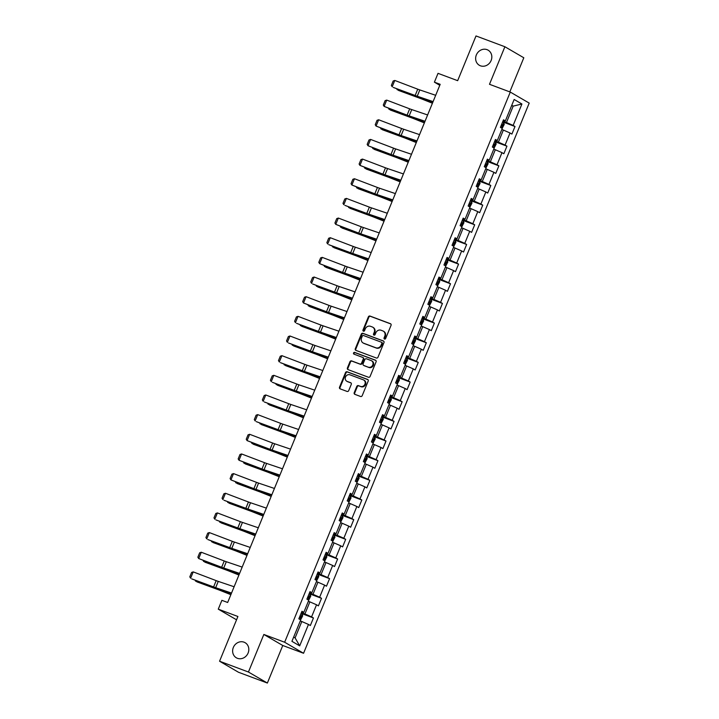 <?xml version="1.0" encoding="UTF-8"?>
<svg xmlns="http://www.w3.org/2000/svg" width="719" height="719" viewBox="0 0 719 719"><rect width="100%" height="100%" fill="white"/><g stroke="black" fill="none" stroke-linecap="round" stroke-linejoin="round"><path stroke-width="1.08" d="M384.503 339.062A0.935 0.845 -59.8 0 0 385.654 338.487L391.046 325.348A1.339 1.204 -59.8 0 0 390.417 323.685L370.006 316.063A1.339 1.204 -59.8 0 0 368.371 316.872L362.978 330.012A0.935 0.845 -59.8 0 0 363.419 331.18A0.935 0.845 -59.8 0 0 364.569 330.605L365.261 328.907A4.287 3.865 -59.8 0 1 370.51 326.309L372.217 326.938A4.287 3.865 -59.8 0 1 374.222 332.259L373.521 333.958A0.935 0.845 -59.8 0 0 373.961 335.117A0.935 0.845 -59.8 0 0 375.111 334.551L375.803 332.852A4.287 3.865 -59.8 0 1 381.061 330.246L382.76 330.884A4.287 3.865 -59.8 0 1 384.764 336.195L384.072 337.894A0.935 0.845 -59.8 0 0 384.503 339.062M244.029 642.175A8.736 7.873 -59.8 0 0 233.603 646.866A8.736 7.873 -59.8 0 0 236.326 657.786A8.736 7.873 -59.8 0 0 237.414 658.307A8.736 7.873 -59.8 0 0 247.839 653.616A8.736 7.873 -59.8 0 0 245.125 642.696A8.736 7.873 -59.8 0 0 244.029 642.175M487.042 49.665A8.736 7.873 -59.8 0 0 476.616 54.356A8.736 7.873 -59.8 0 0 479.33 65.276A8.736 7.873 -59.8 0 0 480.427 65.797A8.736 7.873 -59.8 0 0 490.852 61.106A8.736 7.873 -59.8 0 0 488.129 50.177A8.736 7.873 -59.8 0 0 487.042 49.665M354.215 392.682A1.339 1.204 -59.8 0 0 354.835 394.336L360.57 396.484A1.339 1.204 -59.8 0 0 362.205 395.666L368.191 381.07A1.339 1.204 -59.8 0 0 367.562 379.407L347.151 371.786A1.339 1.204 -59.8 0 0 345.515 372.595L339.53 387.19A1.339 1.204 -59.8 0 0 340.15 388.853L347.07 391.433A1.339 1.204 -59.8 0 0 348.715 390.624L351.276 384.377A1.339 1.204 -59.8 0 0 350.647 382.715L347.214 381.438A3.586 3.227 -59.8 0 1 349.928 374.815L363.365 379.839A3.586 3.227 -59.8 0 1 360.65 386.454L358.413 385.618A1.339 1.204 -59.8 0 0 356.777 386.436L354.215 392.682L354.728 392.978A1.339 1.204 -59.8 0 0 354.961 394.38M509.816 91.897L523.809 57.772L504.891 46.744L476.005 35.95L457.661 80.681L438.024 73.347L434.402 82.164L440.181 84.321L227.662 602.486L221.892 600.329L218.27 609.155L236.551 619.805M248.441 672.022L267.369 683.05L282.765 645.5L263.846 634.464L248.441 672.022L219.565 661.228L237.908 616.489L218.27 609.155M263.846 634.464L284.643 642.238L510.283 92.068L529.202 103.096L303.562 653.274L284.643 642.238M504.891 46.744L489.486 84.294L510.283 92.068M376.343 358.008A1.339 1.204 -59.8 0 0 377.987 357.199L383.973 342.603A1.339 1.204 -59.8 0 0 383.344 340.941L362.933 333.31A1.339 1.204 -59.8 0 0 361.289 334.128L355.303 348.724A1.339 1.204 -59.8 0 0 355.932 350.387L376.343 358.008M376.082 361.837L370.096 376.432A1.339 1.204 -59.8 0 1 368.452 377.241L348.041 369.62A1.339 1.204 -59.8 0 1 347.412 367.957L349.973 361.711A1.339 1.204 -59.8 0 1 351.618 360.893L359.895 363.994A1.339 1.204 -59.8 0 0 361.54 363.176L363.239 359.033A1.339 1.204 -59.8 0 0 362.61 357.37L353.991 354.152A0.935 0.845 -59.8 0 1 353.586 352.921A0.935 0.845 -59.8 0 1 354.701 352.418L375.453 360.174A1.339 1.204 -59.8 0 1 376.082 361.837M267.369 683.05L238.483 672.256L219.565 661.228M313.448 617.972L311.579 616.875L316.54 604.778L318.409 605.874L321.51 598.307L319.64 597.219L324.602 585.122L326.471 586.21L329.572 578.651L327.702 577.564L332.663 565.467L334.533 566.554L337.633 558.996L335.764 557.908L340.725 545.811L342.595 546.898L345.695 539.331L343.826 538.243L348.787 526.146L350.656 527.234L353.757 519.675L351.897 518.588L356.858 506.491L358.718 507.578L361.819 500.02L359.958 498.932L364.919 486.835L366.78 487.922L369.881 480.364L368.02 479.276L372.981 467.179L374.842 468.267L377.942 460.699L376.082 459.612L381.043 447.515L382.903 448.602L386.004 441.044L384.144 439.956L389.105 427.859L390.965 428.946L394.066 421.388L392.206 420.3L397.167 408.203L399.036 409.291L402.137 401.732L400.267 400.645L405.228 388.548L407.098 389.635L410.198 382.068L408.329 380.98L413.29 368.883L415.16 369.97L418.26 362.412L416.391 361.324L421.352 349.227L423.221 350.315L426.322 342.756L424.453 341.669L429.414 329.572L431.283 330.659L434.384 323.101L432.514 322.013L437.476 309.916L439.345 311.003L442.446 303.436L440.576 302.348L445.537 290.251L447.407 291.339L450.507 283.78L448.638 282.693L453.599 270.596L455.469 271.683L458.569 264.125L456.7 263.037L461.661 250.94L463.53 252.027L466.631 244.469L464.762 243.382L469.723 231.284L471.592 232.372L474.693 224.804L472.823 223.717L477.784 211.62L479.654 212.707L482.755 205.149L480.885 204.061L485.855 191.964L487.716 193.052L490.816 185.493L488.956 184.406L493.917 172.308L495.777 173.396L498.878 165.837L497.018 164.741L501.979 152.644L503.839 153.74L506.94 146.173L505.08 145.085L510.041 132.988L511.901 134.076L515.002 126.517L513.141 125.43L521.922 104.003L514.148 99.474L505.367 120.9L503.498 119.812L500.397 127.371L502.266 128.458L497.305 140.556L495.436 139.468L492.335 147.027L494.205 148.114L489.244 160.211L487.374 159.124L484.273 166.682L486.143 167.779L481.182 179.876L479.312 178.779L476.212 186.347L478.081 187.434L473.12 199.531L471.251 198.444L468.15 206.002L470.019 207.09L465.058 219.187L463.189 218.1L460.088 225.658L461.958 226.746L456.987 238.843L455.127 237.755L452.026 245.323L453.887 246.41L448.926 258.507L447.065 257.42L443.965 264.978L445.825 266.066L440.864 278.163L439.003 277.076L435.903 284.634L437.763 285.722L432.802 297.819L430.942 296.731L427.841 304.29L429.701 305.377L424.74 317.474L422.88 316.387L419.779 323.954L421.64 325.042L416.678 337.139L414.809 336.052L411.708 343.61L413.578 344.698L408.617 356.795L406.747 355.707L403.647 363.266L405.516 364.353L400.555 376.45L398.686 375.363L395.585 382.921L397.454 384.009L392.493 396.106L390.624 395.019L387.523 402.586L389.392 403.674L384.431 415.771L382.562 414.683L379.461 422.242L381.331 423.329L376.37 435.426L374.5 434.339L371.399 441.897L373.269 442.985L368.308 455.082L366.438 453.995L363.338 461.553L365.207 462.641L360.246 474.738L358.377 473.65L355.276 481.218L357.145 482.305L352.184 494.402L350.315 493.315L347.214 500.873L349.083 501.961L344.122 514.058L342.253 512.971L339.152 520.529L341.022 521.617L336.061 533.714L334.191 532.626L331.091 540.185L332.96 541.272L327.999 553.369L326.129 552.282L323.029 559.849L324.889 560.937L319.928 573.034L318.068 571.947L314.967 579.505L316.827 580.593L311.866 592.69L310.006 591.602L306.905 599.161L308.766 600.248L303.804 612.345L301.944 611.258L298.843 618.816L300.704 619.904L291.923 641.33L299.697 645.86L308.478 624.443L310.347 625.53L313.448 617.972L301.081 613.343M308.343 601.291L309.871 601.866L304.91 613.963L301.378 612.633M304.91 613.963L311.579 616.875M309.871 601.866L316.54 604.778M303.804 612.345L301.674 611.905M316.405 581.635L317.942 582.201L312.981 594.298L309.44 592.977M312.981 594.298L319.64 597.219M317.942 582.201L324.602 585.122M311.866 592.69L309.736 592.249M324.467 561.97L326.004 562.546L321.042 574.643L317.501 573.322M321.042 574.643L327.702 577.564M326.004 562.546L332.663 565.467M319.928 573.034L317.798 572.585M332.529 542.315L334.065 542.89L329.104 554.987L325.563 553.666M329.104 554.987L335.764 557.908M334.065 542.89L340.725 545.811M327.999 553.369L325.86 552.929M340.59 522.659L342.127 523.234L337.166 535.331L333.625 534.001M337.166 535.331L343.826 538.243M342.127 523.234L348.787 526.146M336.061 533.714L333.922 533.273M348.652 503.003L350.189 503.57L345.228 515.667L341.687 514.346M345.228 515.667L351.897 518.588M350.189 503.57L356.858 506.491M344.122 514.058L341.983 513.618M356.714 483.339L358.251 483.914L353.29 496.011L349.749 494.69M353.29 496.011L359.958 498.932M358.251 483.914L364.919 486.835M352.184 494.402L350.054 493.953M364.776 463.683L366.313 464.258L361.351 476.355L357.81 475.034M361.351 476.355L368.02 479.276M366.313 464.258L372.981 467.179M360.246 474.738L358.116 474.297M372.837 444.027L374.374 444.603L369.413 456.7L365.872 455.37M369.413 456.7L376.082 459.612M374.374 444.603L381.043 447.515M368.308 455.082L366.178 454.642M380.899 424.372L382.436 424.938L377.475 437.035L373.934 435.714M377.475 437.035L384.144 439.956M382.436 424.938L389.105 427.859M376.37 435.426L374.24 434.986M388.97 404.707L390.498 405.282L385.537 417.38L381.996 416.058M385.537 417.38L392.206 420.3M390.498 405.282L397.167 408.203M384.431 415.771L382.301 415.321M397.032 385.051L398.56 385.627L393.599 397.724L390.058 396.403M393.599 397.724L400.267 400.645M398.56 385.627L405.228 388.548M392.493 396.106L390.363 395.666M405.094 365.396L406.621 365.962L401.66 378.059L398.119 376.738M401.66 378.059L408.329 380.98M406.621 365.962L413.29 368.883M400.555 376.45L398.425 376.01M413.155 345.731L414.683 346.306L409.722 358.404L406.19 357.082M409.722 358.404L416.391 361.324M414.683 346.306L421.352 349.227M408.617 356.795L406.487 356.354M421.217 326.075L422.745 326.651L417.784 338.748L414.252 337.427M417.784 338.748L424.453 341.669M422.745 326.651L429.414 329.572M416.678 337.139L414.548 336.69M429.279 306.42L430.807 306.995L425.846 319.092L422.314 317.771M425.846 319.092L432.514 322.013M430.807 306.995L437.476 309.916M424.74 317.474L422.61 317.034M437.341 286.764L438.869 287.33L433.908 299.428L430.375 298.106M433.908 299.428L440.576 302.348M438.869 287.33L445.537 290.251M432.802 297.819L430.672 297.378M445.403 267.1L446.939 267.675L441.969 279.772L438.437 278.451M441.969 279.772L448.638 282.693M446.939 267.675L453.599 270.596M440.864 278.163L438.734 277.723M453.464 247.444L455.001 248.019L450.04 260.116L446.499 258.795M450.04 260.116L456.7 263.037M455.001 248.019L461.661 250.94M448.926 258.507L446.796 258.058M461.526 227.788L463.063 228.363L458.102 240.461L454.561 239.139M458.102 240.461L464.762 243.382M463.063 228.363L469.723 231.284M456.987 238.843L454.857 238.402M469.588 208.133L471.125 208.699L466.164 220.796L462.623 219.475M466.164 220.796L472.823 223.717M471.125 208.699L477.784 211.62M465.058 219.187L462.919 218.747M477.65 188.468L479.187 189.043L474.225 201.14L470.684 199.819M474.225 201.14L480.885 204.061M479.187 189.043L485.855 191.964M473.12 199.531L470.981 199.091M485.711 168.812L487.248 169.387L482.287 181.485L478.746 180.163M482.287 181.485L488.956 184.406M487.248 169.387L493.917 172.308M481.182 179.876L479.052 179.426M493.773 149.157L495.31 149.732L490.349 161.829L486.808 160.508M490.349 161.829L497.018 164.741M495.31 149.732L501.979 152.644M489.244 160.211L487.114 159.771M501.835 129.501L503.372 130.067L498.411 142.164L494.87 140.843M498.411 142.164L505.08 145.085M503.372 130.067L510.041 132.988M497.305 140.556L495.175 140.115M511.658 105.558L513.195 106.124L506.473 122.509L502.932 121.187M506.473 122.509L513.141 125.43M511.766 105.298L513.195 106.124L521.922 104.003M505.367 120.9L503.237 120.459M282.765 645.5L303.562 653.274M434.402 82.164L439.776 85.3M293.667 637.07L295.096 637.906L301.809 621.522L300.281 620.946M295.096 637.906L299.697 645.86M301.809 621.522L308.478 624.443M502.644 121.897L515.002 126.517M494.582 141.553L506.94 146.173M486.52 161.209L498.878 165.837M478.459 180.873L490.816 185.493M470.397 200.529L482.755 205.149M462.335 220.185L474.693 224.804M454.273 239.849L466.631 244.469M446.202 259.505L458.569 264.125M438.141 279.161L450.507 283.78M430.079 298.816L442.446 303.436M422.017 318.481L434.384 323.101M413.955 338.137L426.322 342.756M405.893 357.792L418.26 362.412M397.832 377.448L410.198 382.068M389.77 397.113L402.137 401.732M381.708 416.768L394.066 421.388M373.646 436.424L386.004 441.044M365.585 456.08L377.942 460.699M357.523 475.744L369.881 480.364M349.461 495.4L361.819 500.02M341.399 515.056L353.757 519.675M333.337 534.711L345.695 539.331M325.276 554.376L337.633 558.996M317.214 574.032L329.572 578.651M309.143 593.687L321.51 598.307M384.674 339.098A0.935 0.845 -59.8 0 1 384.584 338.2L385.276 336.492A4.287 3.865 -59.8 0 0 383.811 331.432L383.299 331.135M372.748 327.199L373.26 327.496A4.287 3.865 -59.8 0 1 374.734 332.555L374.033 334.254A0.935 0.845 -59.8 0 0 374.132 335.162M390.812 323.945L370.519 316.36A1.339 1.204 -59.8 0 0 368.874 317.169L363.49 330.309A0.935 0.845 -59.8 0 0 363.58 331.216M383.739 341.192L363.446 333.616A1.339 1.204 -59.8 0 0 361.801 334.425L355.815 349.021A1.339 1.204 -59.8 0 0 356.049 350.432M381.825 343.367A0.935 0.845 -59.8 0 0 381.385 342.208L363.472 335.512A0.935 0.845 -59.8 0 0 362.322 336.079L361.585 337.876A4.287 3.865 -59.8 0 0 363.589 343.188L375.839 347.762A4.287 3.865 -59.8 0 0 381.088 345.165L381.825 343.367L382.337 343.673A0.935 0.845 -59.8 0 0 381.897 342.505L381.609 342.343M363.05 342.936L363.562 343.233A4.287 3.865 -59.8 0 0 364.102 343.484L363.589 343.188M382.337 343.673L381.6 345.462A4.287 3.865 -59.8 0 1 376.352 348.068L364.102 343.484M363.122 357.676A1.339 1.204 -59.8 0 1 363.751 359.329L362.052 363.472A1.339 1.204 -59.8 0 1 360.408 364.29L352.13 361.199A1.339 1.204 -59.8 0 0 350.486 362.008L347.924 368.254A1.339 1.204 -59.8 0 0 348.158 369.665M375.848 360.435L355.213 352.723A0.935 0.845 -59.8 0 0 354.188 354.224M368.488 367.202A3.586 3.227 -59.8 0 0 371.202 360.587L366.465 358.817A1.339 1.204 -59.8 0 0 364.821 359.626L363.122 363.769A1.339 1.204 -59.8 0 0 363.751 365.432L369 367.499A3.586 3.227 -59.8 0 0 372.163 361.091L371.651 360.794M363.949 365.54A1.339 1.204 -59.8 0 0 364.263 365.728L363.751 365.432M369 367.499L364.263 365.728M363.814 380.054L364.326 380.351A3.586 3.227 -59.8 0 1 361.163 386.75L358.925 385.914A1.339 1.204 -59.8 0 0 357.289 386.732L354.728 392.978M346.774 381.223L347.277 381.519A3.586 3.227 -59.8 0 0 347.726 381.735L347.214 381.438M351.043 382.966L347.726 381.735M367.957 379.668L347.663 372.083A1.339 1.204 -59.8 0 0 346.028 372.891L340.042 387.487A1.339 1.204 -59.8 0 0 340.276 388.898M502.168 128.404L504.235 124.405L503.731 122.545L502.608 121.978M397.274 88.94L397.005 89.596L418.548 97.496A10.237 0.683 22.3 0 1 422.008 98.827L432.505 103.033M396.537 88.662L398.488 90.414L420.031 98.323A6.822 0.449 -157.7 0 1 422.332 99.204L432.425 103.239M501.008 125.888L501.601 126.176L502.221 124.666L501.628 124.378M433.09 101.604L417.227 96.229A6.822 0.449 22.3 0 1 415.16 95.483L393.257 87.412L416.22 96.148A10.237 0.683 -157.7 0 0 419.33 97.272L432.973 101.891M435.678 95.303L419.815 89.929A6.822 0.449 22.3 0 1 417.739 89.183L394.776 80.447L392.197 86.747L391.352 85.417L393.167 81.004L394.776 80.447M494.106 148.06L496.173 144.061L495.67 142.2L494.546 141.643M389.213 108.596L388.943 109.252L410.486 117.161A10.237 0.683 22.3 0 1 413.937 118.482L424.444 122.688M388.476 108.317L390.426 110.079L411.969 117.979A6.822 0.449 -157.7 0 1 414.27 118.86L424.363 122.895M492.946 145.544L493.54 145.831L494.16 144.321L493.567 144.034M486.044 167.716L488.111 163.716L487.608 161.856L486.484 161.299M381.151 128.261L380.881 128.917L402.424 136.817A10.237 0.683 22.3 0 1 405.876 138.147L416.382 142.344M380.414 127.973L382.364 129.735L403.907 137.635A6.822 0.449 -157.7 0 1 406.208 138.524L416.301 142.56M484.885 165.208L485.478 165.487L486.098 163.977L485.505 163.689M425.028 121.268L409.165 115.885A6.822 0.449 22.3 0 1 407.098 115.139L384.126 106.403L408.158 115.804A10.237 0.683 -157.7 0 0 411.268 116.927L424.911 121.556M427.616 114.959L411.753 109.585A6.822 0.449 22.3 0 1 409.677 108.839L386.714 100.103L384.126 106.403L383.29 105.073L385.096 100.66L386.714 100.103M416.966 140.924L401.103 135.549A6.822 0.449 22.3 0 1 399.036 134.795L376.064 126.068L400.097 135.46A10.237 0.683 -157.7 0 0 403.206 136.583L416.849 141.212M419.554 134.624L403.692 129.249A6.822 0.449 22.3 0 1 401.615 128.494L378.652 119.767L376.064 126.068L375.228 124.729L377.035 120.325L378.652 119.767M477.982 187.38L480.049 183.372L479.546 181.521L478.423 180.954M373.089 147.916L372.819 148.572L394.363 156.472A10.237 0.683 22.3 0 1 397.814 157.803L408.32 162M372.343 147.629L374.302 149.39L395.845 157.29A6.822 0.449 -157.7 0 1 398.146 158.18L408.239 162.215M476.823 184.864L477.416 185.151L478.036 183.633L477.443 183.354M469.92 207.036L471.988 203.037L471.484 201.176L470.361 200.61M365.027 167.572L364.758 168.228L386.292 176.128A10.237 0.683 22.3 0 1 389.752 177.458L400.258 181.664M364.281 167.293L366.241 169.055L387.784 176.955A6.822 0.449 -157.7 0 1 390.084 177.836L400.177 181.871M468.761 204.52L469.39 204.825L469.974 203.297L469.381 203.01M461.859 226.692L463.926 222.692L463.422 220.832L462.299 220.275M356.966 187.228L356.696 187.884L378.23 195.793A10.237 0.683 22.3 0 1 381.69 197.114L392.197 201.32M356.22 186.949L358.179 188.711L379.713 196.611A6.822 0.449 -157.7 0 1 382.023 197.5L392.107 201.527M460.69 224.175L461.292 224.463L461.913 222.953L461.31 222.665M408.904 160.58L393.041 155.205A6.822 0.449 22.3 0 1 390.974 154.45L368.002 145.723L392.035 155.115A10.237 0.683 -157.7 0 0 395.144 156.248L408.787 160.867M411.493 154.279L395.63 148.905A6.822 0.449 22.3 0 1 393.554 148.15L370.591 139.423L368.002 145.723L367.166 144.384L368.973 139.98L370.591 139.423M400.843 180.235L384.98 174.861A6.822 0.449 22.3 0 1 382.912 174.115L359.94 165.379L383.973 174.78A10.237 0.683 -157.7 0 0 387.083 175.903L400.726 180.523M403.431 173.935L387.568 168.561A6.822 0.449 22.3 0 1 385.492 167.815L362.529 159.079L359.94 165.379L359.105 164.049L360.911 159.636L362.529 159.079M392.781 199.9L376.918 194.516A6.822 0.449 22.3 0 1 374.842 193.77L351.879 185.035L375.911 194.436A10.237 0.683 -157.7 0 0 379.021 195.559L392.664 200.188M395.369 193.6L379.506 188.216A6.822 0.449 22.3 0 1 377.43 187.47L354.467 178.734L351.879 185.035L351.043 183.705L352.849 179.292L354.467 178.734M384.719 219.556L368.856 214.181A6.822 0.449 22.3 0 1 366.78 213.426L344.886 205.364L367.849 214.091A10.237 0.683 -157.7 0 0 370.959 215.215L384.602 219.843M387.298 213.255L371.435 207.881A6.822 0.449 22.3 0 1 369.368 207.126L346.405 198.399L343.817 204.699L342.981 203.36L344.787 198.956L346.405 198.399M376.657 239.211L360.794 233.837A6.822 0.449 22.3 0 1 358.718 233.082L335.755 224.355L359.788 233.756A10.237 0.683 -157.7 0 0 362.897 234.879L376.54 239.499M379.237 232.911L363.374 227.537A6.822 0.449 22.3 0 1 361.306 226.782L338.343 218.055L335.755 224.355L334.919 223.025L336.726 218.612L338.343 218.055M368.595 258.867L352.732 253.492A6.822 0.449 22.3 0 1 350.656 252.746L328.763 244.676L351.726 253.412A10.237 0.683 -157.7 0 0 354.835 254.535L368.479 259.155M371.175 252.567L355.312 247.192A6.822 0.449 22.3 0 1 353.245 246.446L330.282 237.71L327.693 244.011L326.857 242.68L328.664 238.268L330.282 237.71M360.534 278.532L344.671 273.148A6.822 0.449 22.3 0 1 342.595 272.402L319.631 263.666L343.664 273.067A10.237 0.683 -157.7 0 0 346.774 274.191L360.417 278.819M363.113 272.231L347.25 266.848A6.822 0.449 22.3 0 1 345.183 266.102L322.211 257.366L319.631 263.666L318.796 262.336L320.602 257.923L322.211 257.366M352.472 298.187L336.609 292.813A6.822 0.449 22.3 0 1 334.533 292.058L312.639 283.996L335.602 292.723A10.237 0.683 -157.7 0 0 338.712 293.846L352.355 298.475M355.051 291.887L339.188 286.513A6.822 0.449 22.3 0 1 337.121 285.758L314.149 277.031L311.57 283.331L310.734 281.992L312.54 277.588L314.149 277.031M344.41 317.843L328.547 312.468A6.822 0.449 22.3 0 1 326.471 311.713L303.508 302.987L327.54 312.388A10.237 0.683 -157.7 0 0 330.65 313.511L344.293 318.131M346.989 311.543L331.126 306.168A6.822 0.449 22.3 0 1 329.059 305.413L306.087 296.686L303.508 302.987L302.672 301.656L304.479 297.244L306.087 296.686M336.348 337.499L320.485 332.124A6.822 0.449 22.3 0 1 318.409 331.378L296.507 323.307L319.479 332.043A10.237 0.683 -157.7 0 0 322.588 333.167L336.222 337.786M338.928 331.198L323.065 325.824A6.822 0.449 22.3 0 1 320.998 325.078L298.026 316.342L295.446 322.642L294.61 321.312L296.417 316.899L298.026 316.342M328.286 357.163L312.423 351.78A6.822 0.449 22.3 0 1 310.347 351.034L288.445 342.963L311.417 351.699A10.237 0.683 -157.7 0 0 314.527 352.822L328.161 357.451M330.866 350.863L315.003 345.479A6.822 0.449 22.3 0 1 312.936 344.734L289.964 335.998L287.384 342.298L286.539 340.968L288.355 336.555L289.964 335.998M320.216 376.819L304.353 371.444A6.822 0.449 22.3 0 1 302.286 370.689L280.383 362.628L303.355 371.355A10.237 0.683 -157.7 0 0 306.456 372.478L320.099 377.107M322.804 370.519L306.941 365.144A6.822 0.449 22.3 0 1 304.865 364.389L281.902 355.662L279.323 361.963L278.478 360.623L280.293 356.22L281.902 355.662M312.154 396.475L296.291 391.1A6.822 0.449 22.3 0 1 294.224 390.354L272.321 382.283L295.293 391.019A10.237 0.683 -157.7 0 0 298.394 392.143L312.037 396.762M314.742 390.174L298.879 384.8A6.822 0.449 22.3 0 1 296.803 384.045L273.84 375.318L271.261 381.618L270.416 380.288L272.231 375.875L273.84 375.318M304.092 416.13L288.229 410.756A6.822 0.449 22.3 0 1 286.162 410.01L264.259 401.939L287.232 410.675A10.237 0.683 -157.7 0 0 290.332 411.798L303.975 416.418M306.68 409.83L290.818 404.455A6.822 0.449 22.3 0 1 288.741 403.71L265.778 394.974L263.199 401.274L262.354 399.944L264.17 395.531L265.778 394.974M296.03 435.795L280.167 430.411A6.822 0.449 22.3 0 1 278.1 429.665L256.198 421.604L279.161 430.33A10.237 0.683 -157.7 0 0 282.27 431.454L295.913 436.082M298.619 429.495L282.756 424.111A6.822 0.449 22.3 0 1 280.68 423.365L257.717 414.629L255.128 420.93L254.292 419.599L256.099 415.187L257.717 414.629M287.968 455.451L272.106 450.076A6.822 0.449 22.3 0 1 270.038 449.321L247.066 440.594L271.099 449.986A10.237 0.683 -157.7 0 0 274.209 451.119L287.852 455.738M290.557 449.15L274.694 443.776A6.822 0.449 22.3 0 1 272.618 443.021L249.655 434.294L247.066 440.594L246.231 439.255L248.037 434.851L249.655 434.294M279.907 475.106L264.044 469.732A6.822 0.449 22.3 0 1 261.977 468.986L239.005 460.25L263.037 469.651A10.237 0.683 -157.7 0 0 266.147 470.774L279.79 475.394M282.495 468.806L266.632 463.431A6.822 0.449 22.3 0 1 264.556 462.685L241.593 453.95L239.005 460.25L238.169 458.92L239.975 454.507L241.593 453.95M271.845 494.762L255.982 489.387A6.822 0.449 22.3 0 1 253.915 488.641L230.943 479.906L254.975 489.306A10.237 0.683 -157.7 0 0 258.085 490.43L271.728 495.049M274.433 488.462L258.57 483.087A6.822 0.449 22.3 0 1 256.494 482.341L233.531 473.605L230.943 479.906L230.107 478.575L231.913 474.163L233.531 473.605M263.783 514.427L247.92 509.052A6.822 0.449 22.3 0 1 245.853 508.297L223.951 500.235L246.914 508.962A10.237 0.683 -157.7 0 0 250.023 510.086L263.666 514.714M266.372 508.126L250.509 502.743A6.822 0.449 22.3 0 1 248.432 501.997L225.469 493.261L222.881 499.561L222.045 498.231L223.852 493.818L225.469 493.261M453.797 246.347L455.864 242.348L455.361 240.488L454.237 239.93M348.904 206.892L348.634 207.548L370.168 215.448A10.237 0.683 22.3 0 1 373.628 216.779L384.135 220.976M348.158 206.605L350.117 208.366L371.651 216.266A6.822 0.449 -157.7 0 1 373.961 217.156L384.045 221.191M452.628 243.84L453.231 244.118L453.851 242.609L453.249 242.321M445.735 266.012L447.802 262.004L447.299 260.152L446.175 259.586M340.842 226.548L340.572 227.204L362.106 235.104A10.237 0.683 22.3 0 1 365.567 236.434L376.073 240.631M340.096 226.26L342.055 228.022L363.589 235.922A6.822 0.449 -157.7 0 1 365.899 236.812L375.983 240.847M444.567 263.496L445.169 263.783L445.789 262.264L445.187 261.986M437.673 285.668L439.74 281.668L439.237 279.808L438.114 279.242M332.78 246.204L332.511 246.86L354.045 254.76A10.237 0.683 22.3 0 1 357.505 256.09L368.011 260.296M332.034 245.925L333.993 247.687L355.528 255.587A6.822 0.449 -157.7 0 1 357.837 256.467L367.921 260.503M436.505 283.151L437.107 283.439L437.727 281.929L437.125 281.641M429.611 305.323L431.679 301.324L431.175 299.464L430.043 298.906M324.709 265.859L324.44 266.515L345.983 274.424A10.237 0.683 22.3 0 1 349.443 275.745L359.949 279.952M323.972 265.581L325.932 267.342L347.466 275.242A6.822 0.449 -157.7 0 1 349.776 276.132L359.86 280.158M428.443 302.807L429.081 303.112L429.665 301.585L429.063 301.297M421.55 324.988L423.617 320.98L423.105 319.128L421.981 318.562M316.648 285.524L316.378 286.18L337.921 294.08A10.237 0.683 22.3 0 1 341.381 295.41L351.888 299.607M315.911 285.236L317.861 286.998L339.404 294.898A6.822 0.449 -157.7 0 1 341.714 295.788L351.798 299.823M420.381 322.472L420.983 322.75L421.604 321.24L421.001 320.953M413.488 344.644L415.555 340.635L415.043 338.784L413.919 338.218M308.586 305.18L308.316 305.836L329.859 313.736A10.237 0.683 22.3 0 1 333.319 315.066L343.826 319.263M307.849 304.901L309.799 306.654L331.342 314.554A6.822 0.449 -157.7 0 1 333.652 315.443L343.736 319.479M412.32 342.127L412.922 342.415L413.542 340.896L412.94 340.617M405.426 364.299L407.493 360.3L406.981 358.439L405.858 357.882M300.524 324.835L300.254 325.491L321.797 333.391A10.237 0.683 22.3 0 1 325.258 334.721L335.764 338.928M299.787 324.557L301.737 326.318L323.28 334.218A6.822 0.449 -157.7 0 1 325.59 335.099L335.674 339.134M404.258 361.783L404.86 362.07L405.48 360.561L404.878 360.273M397.364 383.955L399.431 379.956L398.919 378.095L397.796 377.538M292.462 344.491L292.193 345.147L313.736 353.056A10.237 0.683 22.3 0 1 317.196 354.386L327.702 358.583M291.725 344.212L293.676 345.974L315.219 353.874A6.822 0.449 -157.7 0 1 317.528 354.764L327.612 358.79M396.196 381.438L396.798 381.726L397.418 380.216L396.816 379.929M389.303 403.62L391.37 399.611L390.857 397.76L389.734 397.194M284.4 364.156L284.131 364.812L305.674 372.712A10.237 0.683 22.3 0 1 309.134 374.042L319.64 378.239M283.663 363.868L285.614 365.629L307.157 373.529A6.822 0.449 -157.7 0 1 309.458 374.419L319.551 378.455M388.134 401.103L388.727 401.382L389.347 399.872L388.754 399.584M381.232 423.275L383.308 419.267L382.796 417.415L381.672 416.849M276.339 383.811L276.069 384.467L297.612 392.367A10.237 0.683 22.3 0 1 301.072 393.697L311.579 397.895M275.602 383.533L277.552 385.285L299.095 393.194A6.822 0.449 -157.7 0 1 301.396 394.075L311.489 398.11M380.072 420.759L380.666 421.046L381.286 419.528L380.693 419.249M373.17 442.931L375.237 438.932L374.734 437.071L373.61 436.514M268.277 403.467L268.007 404.123L289.55 412.023A10.237 0.683 22.3 0 1 293.01 413.353L303.508 417.559M267.54 403.188L269.49 404.95L291.033 412.85A6.822 0.449 -157.7 0 1 293.334 413.731L303.427 417.766M372.011 440.414L372.604 440.702L373.224 439.192L372.631 438.905M365.108 462.587L367.175 458.587L366.672 456.727L365.549 456.17M260.215 423.123L259.945 423.779L281.488 431.688A10.237 0.683 22.3 0 1 284.949 433.018L295.446 437.215M259.478 422.844L261.428 424.605L282.971 432.505A6.822 0.449 -157.7 0 1 285.272 433.395L295.365 437.422M363.949 460.07L364.542 460.358L365.162 458.848L364.569 458.56M357.046 482.251L359.114 478.243L358.61 476.391L357.487 475.825M252.153 442.787L251.884 443.443L273.427 451.343A10.237 0.683 22.3 0 1 276.878 452.673L287.384 456.871M251.416 442.5L253.367 444.261L274.91 452.161A6.822 0.449 -157.7 0 1 277.21 453.051L287.303 457.086M355.887 479.735L356.48 480.013L357.1 478.503L356.507 478.216M348.985 501.907L351.052 497.899L350.548 496.047L349.425 495.481M244.092 462.443L243.822 463.099L265.365 470.999A10.237 0.683 22.3 0 1 268.816 472.329L279.323 476.526M243.355 462.164L245.305 463.917L266.848 471.826A6.822 0.449 -157.7 0 1 269.149 472.707L279.242 476.742M347.825 499.39L348.418 499.678L349.039 498.159L348.445 497.881M340.923 521.563L342.99 517.563L342.487 515.703L341.363 515.146M236.03 482.098L235.76 482.755L257.303 490.655A10.237 0.683 22.3 0 1 260.754 491.985L271.261 496.191M235.284 481.82L237.243 483.581L258.786 491.481A6.822 0.449 -157.7 0 1 261.087 492.362L271.18 496.398M339.763 519.046L340.357 519.334L340.977 517.824L340.384 517.536M332.861 541.218L334.928 537.219L334.425 535.358L333.301 534.801M227.968 501.754L227.698 502.419L249.232 510.319A10.237 0.683 22.3 0 1 252.693 511.649L263.199 515.847M227.222 501.476L229.181 503.237L250.724 511.137A6.822 0.449 -157.7 0 1 253.025 512.027L263.118 516.053M331.693 538.702L332.295 538.989L332.915 537.479L332.313 537.192M324.799 560.883L326.866 556.874L326.363 555.023L325.24 554.457M219.906 521.419L219.637 522.075L241.171 529.975A10.237 0.683 22.3 0 1 244.631 531.305L255.137 535.502M219.16 521.131L221.119 522.893L242.654 530.793A6.822 0.449 -157.7 0 1 244.963 531.683L255.047 535.718M323.631 558.366L324.233 558.645L324.853 557.135L324.251 556.848M316.737 580.539L318.805 576.53L318.301 574.679L317.178 574.113M211.844 541.074L211.575 541.731L233.109 549.631A10.237 0.683 22.3 0 1 236.569 550.961L247.075 555.167M211.098 540.796L213.058 542.548L234.592 550.457A6.822 0.449 -157.7 0 1 236.902 551.338L246.985 555.374M315.569 578.022L316.171 578.31L316.791 576.791L316.189 576.512M255.721 534.082L239.858 528.708A6.822 0.449 22.3 0 1 237.782 527.953L215.889 519.891L238.852 528.618A10.237 0.683 -157.7 0 0 241.961 529.75L255.605 534.37M258.31 527.782L242.447 522.407A6.822 0.449 22.3 0 1 240.371 521.652L217.408 512.926L214.819 519.226L213.983 517.887L215.79 513.483L217.408 512.926M247.66 553.738L231.797 548.363A6.822 0.449 22.3 0 1 229.721 547.617L207.827 539.547L230.79 548.282A10.237 0.683 -157.7 0 0 233.9 549.406L247.543 554.025M250.239 547.438L234.376 542.063A6.822 0.449 22.3 0 1 232.309 541.317L209.346 532.581L206.757 538.882L205.922 537.551L207.728 533.139L209.346 532.581M308.676 600.194L310.743 596.195L310.24 594.334L309.116 593.777M203.783 560.73L203.513 561.386L225.047 569.286A10.237 0.683 22.3 0 1 228.507 570.616L239.014 574.823M203.037 560.452L204.996 562.213L226.53 570.113A6.822 0.449 -157.7 0 1 228.84 570.994L238.924 575.029M307.507 597.678L308.109 597.965L308.73 596.455L308.127 596.168M239.598 573.394L223.735 568.019A6.822 0.449 22.3 0 1 221.659 567.273L198.696 558.537L222.728 567.938A10.237 0.683 -157.7 0 0 225.838 569.062L239.481 573.69M242.177 567.093L226.314 561.719A6.822 0.449 22.3 0 1 224.247 560.973L201.284 552.237L198.696 558.537L197.86 557.207L199.666 552.794L201.284 552.237M300.614 619.85L302.681 615.85L302.178 613.99L301.054 613.433M195.721 580.386L195.451 581.051L216.985 588.951A10.237 0.683 22.3 0 1 220.445 590.281L230.952 594.478M194.975 580.107L196.934 581.869L218.468 589.769A6.822 0.449 -157.7 0 1 220.778 590.659L230.862 594.694M299.446 617.342L300.048 617.621L300.668 616.111L300.066 615.824M231.536 593.058L215.673 587.684A6.822 0.449 22.3 0 1 213.597 586.929L191.703 578.867L214.666 587.594A10.237 0.683 -157.7 0 0 217.776 588.717L231.419 593.346M234.115 586.758L218.252 581.383A6.822 0.449 22.3 0 1 216.185 580.628L193.222 571.893L190.634 578.202L189.798 576.863L191.605 572.45L193.222 571.893M385.276 336.492L384.764 336.195M374.033 334.254L373.521 333.958M374.734 332.555L374.222 332.259M363.49 330.309L362.978 330.012M368.874 317.169L368.371 316.872M370.519 316.36L370.006 316.063M384.584 338.2L384.072 337.894M355.815 349.021L355.303 348.724M361.801 334.425L361.289 334.128M363.446 333.616L362.933 333.31M376.352 348.068L375.839 347.762M381.6 345.462L381.088 345.165M347.924 368.254L347.412 367.957M350.486 362.008L349.973 361.711M352.13 361.199L351.618 360.893M360.408 364.29L359.895 363.994M362.052 363.472L361.54 363.176M363.751 359.329L363.239 359.033M355.213 352.723L354.701 352.418M357.289 386.732L356.777 386.436M358.925 385.914L358.413 385.618M361.163 386.75L360.65 386.454M340.042 387.487L339.53 387.19M346.028 372.891L345.515 372.595M347.663 372.083L347.151 371.786M501.52 128.027L503.749 122.59M422.242 98.251L422.008 98.827M501.601 124.432L502.221 124.666M417.227 96.229L419.815 89.929M415.16 95.483L417.739 89.183M493.459 147.683L495.679 142.245M414.18 117.916L413.937 118.482M493.54 144.088L494.16 144.321M485.397 167.338L487.617 161.91M406.118 137.572L405.876 138.147M485.478 163.743L486.098 163.977M409.165 115.885L411.753 109.585M407.098 115.139L409.677 108.839M401.103 135.549L403.692 129.249M399.036 134.795L401.615 128.494M477.326 186.994L479.555 181.565M398.047 157.227L397.814 157.803M477.416 183.408L478.036 183.633M469.264 206.659L471.493 201.221M389.986 176.883L389.752 177.458M469.354 203.064L469.974 203.297M461.203 226.314L463.431 220.877M381.924 196.548L381.69 197.114M461.292 222.719L461.913 222.953M393.041 155.205L395.63 148.905M390.974 154.45L393.554 148.15M384.98 174.861L387.568 168.561M382.912 174.115L385.492 167.815M376.918 194.516L379.506 188.216M374.842 193.77L377.43 187.47M368.856 214.181L371.435 207.881M366.78 213.426L369.368 207.126M360.794 233.837L363.374 227.537M358.718 233.082L361.306 226.782M352.732 253.492L355.312 247.192M350.656 252.746L353.245 246.446M344.671 273.148L347.25 266.848M342.595 272.402L345.183 266.102M336.609 292.813L339.188 286.513M334.533 292.058L337.121 285.758M328.547 312.468L331.126 306.168M326.471 311.713L329.059 305.413M320.485 332.124L323.065 325.824M318.409 331.378L320.998 325.078M312.423 351.78L315.003 345.479M310.347 351.034L312.936 344.734M304.353 371.444L306.941 365.144M302.286 370.689L304.865 364.389M296.291 391.1L298.879 384.8M294.224 390.354L296.803 384.045M288.229 410.756L290.818 404.455M286.162 410.01L288.741 403.71M280.167 430.411L282.756 424.111M278.1 429.665L280.68 423.365M272.106 450.076L274.694 443.776M270.038 449.321L272.618 443.021M264.044 469.732L266.632 463.431M261.977 468.986L264.556 462.685M255.982 489.387L258.57 483.087M253.915 488.641L256.494 482.341M247.92 509.052L250.509 502.743M245.853 508.297L248.432 501.997M453.141 245.97L455.37 240.541M373.862 216.203L373.628 216.779M453.231 242.375L453.851 242.609M445.079 265.626L447.308 260.197M365.8 235.859L365.567 236.434M445.169 262.04L445.789 262.264M437.017 285.29L439.246 279.853M357.738 255.524L357.505 256.09M437.107 281.695L437.727 281.929M428.955 304.946L431.184 299.508M349.677 275.179L349.443 275.745M429.045 301.351L429.665 301.585M420.894 324.602L423.123 319.173M341.615 294.835L341.381 295.41M420.983 321.007L421.604 321.24M412.832 344.257L415.061 338.829M333.553 314.491L333.319 315.066M412.922 340.671L413.542 340.896M404.77 363.922L406.999 358.484M325.491 334.155L325.258 334.721M404.86 360.327L405.48 360.561M396.708 383.578L398.937 378.14M317.43 353.811L317.196 354.386M396.798 379.983L397.418 380.216M388.646 403.233L390.875 397.805M309.368 373.467L309.134 374.042M388.727 399.638L389.347 399.872M380.585 422.889L382.814 417.46M301.306 393.122L301.072 393.697M380.666 419.303L381.286 419.528M372.523 442.553L374.752 437.116M293.244 412.787L293.01 413.353M372.604 438.958L373.224 439.192M364.461 462.209L366.69 456.781M285.182 432.443L284.949 433.018M364.542 458.614L365.162 458.848M356.399 481.865L358.619 476.436M277.121 452.098L276.878 452.673M356.48 478.27L357.1 478.503M348.338 501.52L350.557 496.092M269.059 471.754L268.816 472.329M348.418 497.934L349.039 498.159M340.267 521.185L342.496 515.748M260.988 491.419L260.754 491.985M340.357 517.59L340.977 517.824M332.205 540.841L334.434 535.412M252.926 511.074L252.693 511.649M332.295 537.246L332.915 537.479M324.143 560.496L326.372 555.068M244.864 530.73L244.631 531.305M324.233 556.901L324.853 557.135M316.081 580.152L318.31 574.724M236.803 550.386L236.569 550.961M316.171 576.566L316.791 576.791M239.858 528.708L242.447 522.407M237.782 527.953L240.371 521.652M231.797 548.363L234.376 542.063M229.721 547.617L232.309 541.317M308.02 599.817L310.248 594.379M228.741 570.05L228.507 570.616M308.109 596.222L308.73 596.455M223.735 568.019L226.314 561.719M221.659 567.273L224.247 560.973M299.958 619.472L302.187 614.044M220.679 589.706L220.445 590.281M300.048 615.877L300.668 616.111M215.673 587.684L218.252 581.383M213.597 586.929L216.185 580.628M382.014 342.559L381.501 342.262M363.293 357.747L362.78 357.451M364.093 365.647L363.58 365.351"/></g></svg>
